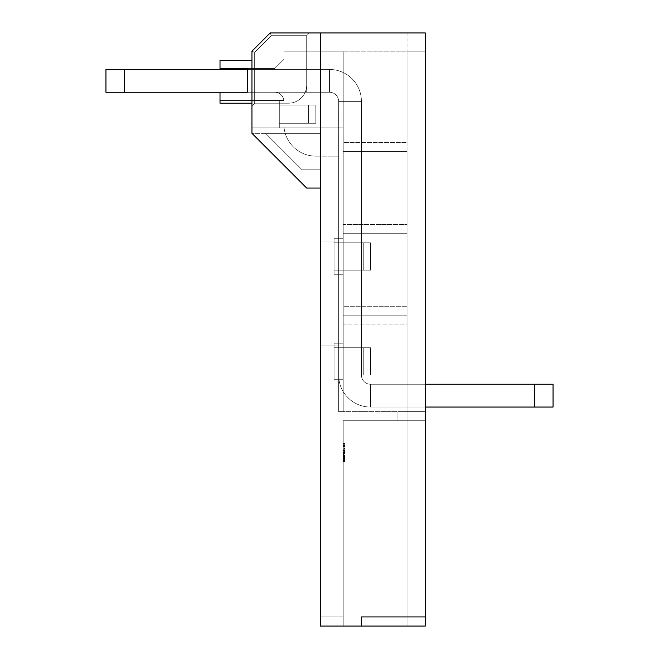 <?xml version="1.0" encoding="UTF-8"?>
<svg xmlns="http://www.w3.org/2000/svg" width="659" height="659" viewBox="0 0 659 659"><rect width="100%" height="100%" fill="white"/><g stroke="black" fill="none" stroke-linecap="round" stroke-linejoin="round"><path stroke-width="0.49" stroke-dasharray="3.29 2.47" d="M345.011 447.049L345.011 459.48L345.011 445.888L343.191 445.888L343.191 459.48L343.191 445.888L345.011 445.888L343.191 446.275L345.011 446.275L345.011 447.049L343.191 447.049M343.191 457.148L343.191 443.556L345.011 443.556L343.191 443.556L343.191 455.591L343.191 445.113L345.011 445.113L343.191 445.113L343.191 443.944L345.011 443.944L345.011 449.767L343.191 449.767L345.011 449.767L345.011 455.591L343.191 455.591L345.011 455.591L343.191 455.591L345.011 455.591L345.011 445.113L345.011 457.535L343.191 457.535L343.191 455.204L343.191 458.697L343.191 457.535L345.011 457.535L345.011 458.697L343.191 458.697L343.191 459.48L343.191 458.697L345.011 458.697L345.011 459.48L343.191 459.48L345.011 459.48L343.191 459.48L343.191 460.641L345.011 460.641L345.011 461.811L345.011 443.556L345.011 452.099L343.191 452.099L343.191 455.204L343.191 452.099L345.011 452.099L343.191 452.099L343.191 450.55L345.011 450.55L345.011 456.761L345.011 454.043L343.191 454.043L345.011 454.043L345.011 453.268L343.191 453.268L345.011 453.268L345.011 452.486L343.191 452.486L345.011 452.099L343.191 452.486L343.191 453.268L345.011 453.268L343.191 453.268L343.191 455.204L345.011 455.204L345.011 456.374L343.191 456.374L345.011 456.374L345.011 457.535L343.191 457.535L343.191 459.092L345.011 459.092L343.191 459.092L343.191 461.415L345.011 461.415L345.011 458.697L343.191 458.697L343.191 460.254L345.011 460.254L345.011 461.811L345.011 443.556L345.011 461.811L345.011 457.148L343.191 457.148L345.011 457.148L345.011 461.811L345.011 459.867L343.191 459.867L345.011 459.867L343.191 459.867L343.191 458.697L345.011 458.697L345.011 455.204L343.191 455.204L345.011 455.204L345.011 454.043L343.191 454.043L343.191 451.324L345.011 451.324L345.011 443.556L345.011 455.204L345.011 453.268L345.011 455.204L343.191 455.204L343.191 453.268L345.011 453.268L345.011 461.811L343.191 461.811L345.011 461.811L343.191 461.811L343.191 443.556L343.191 444.726L345.011 444.726L345.011 443.556L343.191 443.556L345.011 443.556L343.191 443.556L343.191 461.811L345.011 461.811L343.191 461.811L343.191 457.148L345.011 457.148M315.809 105.036L315.809 123.282L315.809 105.036L315.809 123.282L315.809 105.036L315.809 123.282L315.809 105.036L315.809 123.282L315.809 105.036L315.809 123.282L315.809 105.036L315.809 123.282L315.809 105.036L279.317 105.036L279.317 123.282L279.317 105.036L315.809 105.036L308.511 105.036L308.511 123.282L308.511 105.036L315.809 105.036L279.317 105.036L279.317 123.282L315.809 123.282L279.317 123.282L279.317 105.036L315.809 105.036L308.511 105.036L308.511 123.282L308.511 105.036L315.809 105.036L279.317 105.036L279.317 123.282L315.809 123.282L279.317 123.282L279.317 105.036L315.809 105.036L308.511 105.036L308.511 123.282L308.511 105.036L315.809 105.036M124.197 92.26L220.007 92.26L105.951 92.26L105.951 69.45L105.951 92.26L124.197 92.26L124.197 69.45L105.951 69.45L124.197 69.45L124.197 92.26L105.951 92.26L105.951 69.45L105.951 92.26L124.197 92.26L124.197 69.45L105.951 69.45L124.197 69.45L124.197 92.26L105.951 92.26L105.951 69.45L329.5 69.45L329.5 92.26L329.5 69.45L329.5 92.26L329.5 69.45L124.197 69.45L329.5 69.45L329.5 92.26L329.5 69.45L329.5 92.26L329.5 69.45L124.197 69.45L329.5 69.45L329.5 92.26L274.754 92.26L329.5 92.26L329.5 69.45L329.5 92.26L329.5 69.45L247.38 69.45L247.38 92.26L329.5 92.26L274.754 92.26A9.127 9.127 0 0 1 283.831 100.489A9.127 9.127 0 0 0 274.754 92.26L124.197 92.26L124.197 69.45M534.803 384.246L370.564 384.246L553.049 384.246L370.564 384.246L553.049 384.246L534.803 384.246L553.049 384.246L553.049 407.056L553.049 384.246L553.049 407.056L534.803 407.056L534.803 384.246L370.564 384.246L370.564 407.056L370.564 384.246L370.564 407.056L370.564 384.246L370.564 407.056L553.049 407.056L553.049 384.246L553.049 407.056L534.803 407.056L534.803 384.246L534.803 407.056L553.049 407.056L370.564 407.056L370.564 384.246L370.564 407.056L370.564 384.246L370.564 407.056L534.803 407.056L534.803 384.246L534.803 407.056L370.564 407.056L370.564 384.246A9.127 9.127 0 0 1 361.437 375.119A9.127 9.127 0 0 0 370.564 384.246A9.127 9.127 0 0 1 361.437 375.119A9.127 9.127 0 0 0 370.564 384.246A9.127 9.127 0 0 1 361.437 375.119A9.127 9.127 0 0 0 370.564 384.246L425.31 384.246M345.011 448.219L343.191 448.219M345.011 452.099L345.011 450.55L343.191 450.55L343.191 459.48L345.011 459.48L345.011 457.535L345.011 459.867L345.011 458.31L343.191 458.31L345.011 458.31L345.011 460.254L343.191 460.254L343.191 461.811L345.011 461.811L343.191 461.811L345.011 461.811L343.191 461.811L345.011 461.415L343.191 461.415L343.191 456.761L345.011 456.761L343.191 456.761L343.191 458.697L345.011 458.697L345.011 459.867L343.191 459.48L345.011 459.48L345.011 460.641L343.191 460.641L343.191 461.811L345.011 461.415M306.69 92.26L306.69 51.196L306.69 92.26L306.69 51.196L306.69 92.26L283.881 92.26L306.69 92.26L283.881 92.26L306.69 92.26L306.69 51.196L306.69 92.26L306.69 51.196L306.69 92.26L283.881 92.26L306.69 92.26L283.881 92.26L306.69 92.26L283.881 92.26L306.69 92.26L306.69 51.196L306.69 92.26L283.881 92.26L306.69 92.26L306.69 51.196L306.69 92.26M279.317 100.473L279.317 127.846L283.881 127.846L283.881 100.473L279.317 100.473L283.881 100.473L283.881 51.196L283.881 127.846L279.317 127.846L279.317 100.473L279.317 127.846L279.317 100.473L283.881 100.473L283.881 127.846L283.881 51.196L283.881 127.846L279.317 127.846L283.881 127.846L283.881 100.473L279.317 100.473L279.317 105.036L308.511 105.036L308.511 123.282L315.809 123.282L279.317 123.282L315.809 123.282L279.317 123.282L279.317 127.846L279.317 100.473L279.317 105.036L279.317 100.473L220.007 100.473L283.831 100.473A9.127 9.127 0 0 1 283.881 101.387A9.127 9.127 0 0 0 283.831 100.473A9.127 9.127 0 0 1 283.881 101.387A9.127 9.127 0 0 0 283.831 100.473A9.127 9.127 0 0 1 283.881 101.387A9.127 9.127 0 0 0 283.831 100.473L220.007 100.473L220.007 103.208L220.007 92.26L274.754 92.26A9.127 9.127 0 0 1 283.831 100.489A9.127 9.127 0 0 0 274.754 92.26L220.007 92.26L274.754 92.26A9.127 9.127 0 0 1 283.831 100.489A9.127 9.127 0 0 0 274.754 92.26L247.38 92.26L247.38 68.536L274.754 68.536L283.881 59.409L274.754 68.536L283.881 59.409L274.754 68.536L283.881 59.409L274.754 68.536L247.38 68.536L274.754 68.536L247.38 68.536L247.38 92.26L274.754 92.26L247.38 92.26L247.38 68.536L274.754 68.536L247.38 68.536L247.38 92.26L274.754 92.26L247.38 92.26L247.38 68.536L247.38 92.26L220.007 92.26L274.754 92.26L247.38 92.26L247.38 68.536L220.007 68.536L220.007 60.323L220.007 68.536L247.38 68.536L247.38 92.26L220.007 92.26L220.007 103.208L220.007 100.473L283.831 100.473L220.007 100.473L220.007 103.208L220.007 100.473L220.007 103.208L220.007 100.473L279.317 100.473L279.317 105.036L308.511 105.036L279.317 105.036L279.317 100.473L279.317 127.846L279.317 123.282L279.317 127.846L279.317 123.282L308.511 123.282L308.511 105.036L279.317 105.036L308.511 105.036L308.511 123.282L308.511 105.036L279.317 105.036L279.317 100.473L283.881 100.473L220.007 100.473L283.831 100.473L220.007 100.473L220.007 103.208L251.944 103.208L220.007 103.208L251.944 103.208L220.007 103.208L220.007 92.26L247.38 92.26L247.38 68.536L220.007 68.536L247.38 68.536L247.38 92.26L220.007 92.26L220.007 103.208L220.007 100.473L220.007 103.208L220.007 100.473L279.317 100.473M283.881 100.489L283.881 51.196L283.881 100.489L283.881 51.196L306.69 51.196L283.881 51.196L283.881 59.409L283.881 51.196L306.69 51.196L283.881 51.196L306.69 51.196L283.881 51.196L283.881 59.409L283.881 51.196L306.69 51.196L283.881 51.196L283.881 100.489M425.31 407.056L534.803 407.056M329.5 69.45A31.937 31.937 0 0 1 361.437 101.387L338.627 101.387L361.437 101.387A31.937 31.937 0 0 0 329.5 69.45A31.937 31.937 0 0 1 361.437 101.387L338.627 101.387L361.437 101.387A31.937 31.937 0 0 0 329.5 69.45A31.937 31.937 0 0 1 361.437 101.387A31.937 31.937 0 0 0 329.5 69.45M329.5 92.26A9.127 9.127 0 0 1 338.627 101.387L338.627 156.134L315.809 156.134L338.627 156.134L315.809 156.134L338.627 156.134L315.809 156.134L338.627 156.134L338.627 238.253L334.064 238.253L343.191 238.253L338.627 238.253L343.191 238.253L343.191 379.683L334.064 379.683L334.064 343.191L343.191 343.191L343.191 238.253L334.064 238.253L334.064 274.754L334.064 238.253L343.191 238.253L338.627 238.253L343.191 238.253L343.191 274.754L334.064 274.754L343.191 274.754L343.191 127.846L284.087 127.846A31.937 31.937 0 0 1 283.881 124.197L283.881 101.387L283.881 124.197A31.937 31.937 0 0 0 315.809 156.134A31.937 31.937 0 0 1 284.087 127.846L343.191 127.846L343.191 51.196L283.881 51.196L283.881 59.409L283.881 51.196L343.191 51.196L343.191 238.253L343.191 127.846L284.087 127.846A31.937 31.937 0 0 1 283.881 124.197L283.881 101.387L283.881 124.197A31.937 31.937 0 0 0 284.087 127.846L343.191 127.846L343.191 238.253L343.191 127.846L284.087 127.846A31.937 31.937 0 0 1 283.881 124.197L283.881 101.387L283.881 124.197A31.937 31.937 0 0 0 284.087 127.846L343.191 127.846L343.191 51.196L283.881 51.196L343.191 51.196L343.191 238.253L334.064 238.253L343.191 238.253L334.064 238.253L334.064 274.754L343.191 274.754L338.627 274.754L343.191 274.754L343.191 375.119L343.191 347.746L370.564 347.746L370.564 375.119L343.191 375.119L370.564 375.119L370.564 347.746L343.191 347.746L370.564 347.746L370.564 375.119L343.191 375.119L343.191 411.62L343.191 51.196L343.191 411.62L343.191 127.846L283.881 127.846L343.191 127.846L343.191 411.62L343.191 343.191L343.191 379.683L343.191 343.191L334.064 343.191L334.064 379.683L343.191 379.683L338.627 379.683L343.191 379.683L343.191 411.62L343.191 379.683L334.064 379.683L343.191 379.683L334.064 379.683L338.627 379.683L334.064 379.683L334.064 343.191L343.191 343.191L338.627 343.191L338.627 274.754L334.064 274.754L343.191 274.754L343.191 347.746L370.564 347.746L370.564 375.119L370.564 347.746L370.564 375.119L370.564 347.746L370.564 375.119L370.564 347.746L370.564 375.119L343.191 375.119L343.191 411.62L343.191 379.683L334.064 379.683L334.064 343.191L334.064 379.683L334.064 376.948L334.064 379.683L334.064 376.948L338.627 376.948L338.627 411.62L338.627 274.754L338.627 343.191L334.064 343.191L343.191 343.191L334.064 343.191L338.627 343.191L338.627 274.754L343.191 274.754L334.064 274.754L334.064 238.253L334.064 274.754L338.627 274.754L338.627 343.191L343.191 343.191L334.064 343.191L334.064 376.948L338.627 376.948L320.373 376.948L338.627 376.948L338.627 411.62L338.627 375.119A31.937 31.937 0 0 0 370.564 407.056A31.937 31.937 0 0 1 338.627 375.119L361.437 375.119L338.627 375.119A31.937 31.937 0 0 0 370.564 407.056A31.937 31.937 0 0 1 338.627 375.119L361.437 375.119L338.627 375.119A31.937 31.937 0 0 0 370.564 407.056A31.937 31.937 0 0 1 338.627 375.119L361.437 375.119L338.627 375.119L361.437 375.119L361.437 101.387L338.627 101.387L361.437 101.387L338.627 101.387L338.627 240.988L338.627 101.387L361.437 101.387L361.437 375.119L338.627 375.119L361.437 375.119L361.437 101.387L338.627 101.387L338.627 240.988L338.627 101.387L361.437 101.387L361.437 375.119L338.627 375.119L361.437 375.119L361.437 101.387L361.437 375.119L338.627 375.119L338.627 272.019L338.627 345.926L338.627 272.019L338.627 274.754L343.191 274.754L334.064 274.754L343.191 274.754L334.064 274.754L334.064 238.253L343.191 238.253L334.064 238.253L338.627 238.253L338.627 240.988L338.627 101.387A9.127 9.127 0 0 0 329.5 92.26A9.127 9.127 0 0 1 338.627 101.387A9.127 9.127 0 0 0 329.5 92.26A9.127 9.127 0 0 1 338.627 101.387A9.127 9.127 0 0 0 329.5 92.26M345.011 452.486L345.011 444.726L343.191 444.726L343.191 443.944L345.011 443.944L343.191 443.556L345.011 443.944M345.011 454.043L345.011 451.324L343.191 451.324L343.191 452.099M343.191 461.415L343.191 459.867L345.011 459.867L343.191 459.867L343.191 457.535L343.191 458.697L343.191 457.535L345.011 457.535L345.011 453.268L343.191 453.268L343.191 451.712L345.011 451.712L343.191 451.712L343.191 454.817L345.011 454.817M345.011 459.867L345.011 458.697L343.191 458.697L343.191 459.867L345.011 459.867M288.436 103.208A18.246 18.246 0 0 0 306.69 84.962L306.69 35.685L271.327 35.685L254.679 52.333L251.944 51.196L270.19 32.95L251.944 51.196L254.679 52.333L254.679 103.208L288.436 103.208A18.246 18.246 0 0 0 306.69 84.962L306.69 35.685L306.69 84.962L306.69 35.685L271.327 35.685L270.19 32.95L251.944 51.196L270.19 32.95L251.944 51.196L254.679 52.333L251.944 51.196L251.944 105.951L254.679 103.208L288.436 103.208A18.246 18.246 0 0 0 306.69 84.962A18.246 18.246 0 0 1 288.436 103.208L254.679 103.208L288.436 103.208M343.191 151.57L407.056 151.57L407.056 142.443L343.191 142.443L407.056 142.443L407.056 151.57L407.056 142.443L407.056 151.57L343.191 151.57L343.191 224.571L407.056 224.571L343.191 224.571L343.191 233.69L407.056 233.69L407.056 224.571L407.056 233.69L407.056 224.571L407.056 233.69L343.191 233.69L343.191 224.571L407.056 224.571L343.191 224.571L343.191 151.57L407.056 151.57L343.191 151.57M343.191 324.936L407.056 324.936L407.056 315.809L343.191 315.809L407.056 315.809L407.056 324.936L343.191 324.936L343.191 315.809L343.191 411.62L338.627 411.62L397.937 411.62L397.937 420.747L425.31 420.747L425.31 411.62L425.31 420.747L397.937 420.747L397.937 411.62L397.937 420.747L425.31 420.747L425.31 411.62L397.937 411.62L425.31 411.62L425.31 420.747L397.937 420.747L397.937 411.62L397.937 420.747L425.31 420.747L425.31 411.62L397.937 411.62L397.937 420.747L397.937 411.62L397.937 420.747L343.191 420.747L397.937 420.747L343.191 420.747L397.937 420.747L343.191 420.747L343.191 626.05L343.191 420.747L343.191 626.05L343.191 420.747L397.937 420.747L397.937 411.62L425.31 411.62L425.31 420.747L397.937 420.747L397.937 411.62L397.937 420.747L397.937 411.62L425.31 411.62L338.627 411.62L338.627 272.019L338.627 376.948L320.373 376.948L320.373 345.926L320.373 376.948L334.064 376.948L320.373 376.948L320.373 345.926L320.373 376.948L320.373 345.926L320.373 376.948L320.373 345.926L338.627 345.926L338.627 376.948L320.373 376.948L338.627 376.948L320.373 376.948L320.373 345.926L338.627 345.926L338.627 375.119L338.627 345.926L334.064 345.926L334.064 347.746L334.064 345.926L338.627 345.926L320.373 345.926L338.627 345.926L338.627 375.119L338.627 238.253L338.627 274.754L338.627 272.019L334.064 272.019L334.064 238.253L334.064 274.754L334.064 238.253L334.064 274.754L334.064 272.019L334.064 274.754L334.064 272.019L338.627 272.019L334.064 272.019L338.627 272.019L338.627 240.988L338.627 272.019L334.064 272.019L338.627 272.019L338.627 240.988L338.627 272.019L338.627 240.988L334.064 240.988L334.064 242.817L334.064 240.988L338.627 240.988L338.627 272.019L320.373 272.019L334.064 272.019L320.373 272.019L320.373 240.988L320.373 272.019L334.064 272.019L320.373 272.019L320.373 240.988L320.373 272.019L320.373 240.988L320.373 272.019L320.373 240.988L338.627 240.988L320.373 240.988L334.064 240.988L320.373 240.988L320.373 272.019L334.064 272.019L320.373 272.019L320.373 240.988L320.373 272.019L320.373 240.988L338.627 240.988L320.373 240.988L334.064 240.988L320.373 240.988L320.373 272.019L338.627 272.019L320.373 272.019L338.627 272.019L320.373 272.019L338.627 272.019L338.627 411.62L397.937 411.62L338.627 411.62L343.191 411.62L343.191 324.936M407.056 315.809L407.056 306.69L407.056 315.809L343.191 315.809L343.191 306.69L407.056 306.69L343.191 306.69L343.191 233.69L343.191 315.809L407.056 315.809M247.38 68.536L220.007 68.536L220.007 60.323L220.007 68.536L220.007 60.323L251.944 60.323L220.007 60.323L251.944 60.323L251.944 127.846L284.087 127.846L251.944 127.846L251.944 103.208L251.944 127.846L251.944 103.208L220.007 103.208L251.944 103.208L251.944 60.323L251.944 127.846L284.087 127.846A31.937 31.937 0 0 0 315.809 156.134A31.937 31.937 0 0 1 284.087 127.846A31.937 31.937 0 0 0 315.809 156.134A31.937 31.937 0 0 1 284.087 127.846L251.944 127.846L251.944 103.208L220.007 103.208L220.007 100.473L220.007 103.208L251.944 103.208L220.007 103.208L251.944 103.208L251.944 127.846L279.317 127.846L279.317 123.282L308.511 123.282L279.317 123.282L308.511 123.282L279.317 123.282L279.317 127.846L251.944 127.846L279.317 127.846L251.944 127.846L251.944 103.208L220.007 103.208L251.944 103.208L220.007 103.208L251.944 103.208L220.007 103.208L220.007 92.26L247.38 92.26M308.511 123.282L308.511 105.036L308.511 123.282M370.564 375.119L370.564 347.746L370.564 375.119L334.064 375.119L370.564 375.119L334.064 375.119L370.564 375.119L363.257 375.119L370.564 375.119L363.257 375.119L363.257 347.746L363.257 375.119L370.564 375.119M370.564 242.817L370.564 270.19L370.564 242.817L370.564 270.19L370.564 242.817L370.564 270.19L370.564 242.817L370.564 270.19L370.564 242.817L370.564 270.19L370.564 242.817L370.564 270.19L370.564 242.817L334.064 242.817L370.564 242.817L334.064 242.817L370.564 242.817L363.257 242.817L363.257 270.19L363.257 242.817L370.564 242.817L334.064 242.817L370.564 242.817L363.257 242.817L363.257 270.19L370.564 270.19L363.257 270.19L363.257 242.817L370.564 242.817L363.257 242.817L363.257 270.19L370.564 270.19L363.257 270.19L363.257 242.817L370.564 242.817M283.881 51.196L283.881 127.846L283.881 51.196L425.31 51.196L425.31 626.05L425.31 51.196L425.31 626.05L343.191 626.05L425.31 626.05L407.056 626.05L407.056 51.196L425.31 51.196L343.191 51.196L343.191 142.443L407.056 142.443L343.191 142.443L343.191 51.196L407.056 51.196L283.881 51.196M425.31 616.923L425.31 51.196L407.056 51.196L407.056 626.05L407.056 51.196L407.056 626.05L320.373 626.05L320.373 616.923L320.373 626.05L343.191 626.05L343.191 420.747L343.191 626.05L343.191 616.923L343.191 626.05L361.437 626.05L361.437 616.923L425.31 616.923L425.31 32.95L407.056 32.95L407.056 51.196L407.056 32.95L425.31 32.95L425.31 616.923L425.31 32.95L270.19 32.95L309.425 32.95L306.69 35.685L271.327 35.685L254.679 52.333L254.679 103.208L254.679 52.333L271.327 35.685L270.19 32.95L309.425 32.95L306.69 35.685L271.327 35.685L270.19 32.95L271.327 35.685L254.679 52.333L254.679 103.208L251.944 105.951L251.944 51.196L251.944 105.951L254.679 103.208L251.944 105.951L251.944 51.196L251.944 133.324L306.69 188.07L251.944 133.324L265.626 133.324L302.127 169.816L265.626 133.324L302.127 169.816L265.626 133.324L302.127 169.816L320.373 169.816L320.373 133.324L320.373 169.816L302.127 169.816L320.373 169.816L320.373 188.07L306.69 188.07L251.944 133.324L265.626 133.324L302.127 169.816L320.373 169.816L320.373 133.324L265.626 133.324L320.373 133.324L320.373 188.07L320.373 32.95L320.373 626.05L361.437 626.05L361.437 616.923L425.31 616.923L361.437 616.923L361.437 626.05L343.191 626.05L361.437 626.05M343.191 443.944L343.191 447.832L345.011 447.832L343.191 447.832L345.011 447.832L343.191 447.832L345.011 447.832L343.191 447.832L343.191 446.662L345.011 446.662L343.191 446.662L345.011 446.662L343.191 446.662L343.191 445.888L345.011 445.888L343.191 445.5L345.011 445.5L343.191 445.5L343.191 446.662L345.011 446.662L343.191 446.662L343.191 445.888L345.011 445.888L343.191 445.5L345.011 445.5L343.191 445.5L343.191 447.832L345.011 447.832L343.191 447.832L343.191 448.606L345.011 448.606M345.011 452.873L343.191 452.873M343.191 454.817L343.191 454.043M343.191 445.113L345.011 445.113M343.191 448.993L345.011 448.993M343.191 448.606L343.191 450.155L345.011 450.155L343.191 450.155L345.011 450.155L343.191 450.155L343.191 451.324L345.011 451.324M343.191 460.641L345.011 460.641M343.191 453.656L343.191 457.535L345.011 457.535L343.191 457.535L343.191 455.987L345.011 455.987L343.191 455.987L343.191 454.43L345.011 454.43L343.191 454.43L343.191 453.656L345.011 453.656M343.191 459.092L345.011 459.092L343.191 459.092M343.191 458.31L345.011 458.31M343.191 451.712L345.011 451.712M343.191 450.937L345.011 450.937M343.191 446.275L345.011 446.275L343.191 446.275M343.191 444.726L345.011 444.726M343.191 451.324L343.191 452.486M343.191 453.268L345.011 453.268M343.191 457.535L345.011 457.535M407.056 233.69L343.191 233.69L407.056 233.69M251.944 127.846L279.317 127.846L251.944 127.846L251.944 60.323L251.944 127.846L284.087 127.846L251.944 127.846L251.944 103.208L251.944 127.846M343.191 127.846L283.881 127.846L343.191 127.846M220.007 60.323L251.944 60.323L220.007 60.323M251.944 103.208L220.007 103.208L251.944 103.208L251.944 60.323M363.257 347.746L334.064 347.746L370.564 347.746L334.064 347.746L370.564 347.746L363.257 347.746L363.257 375.119L363.257 347.746L370.564 347.746L334.064 347.746L363.257 347.746L334.064 347.746L363.257 347.746L363.257 375.119L363.257 347.746L363.257 375.119L334.064 375.119L363.257 375.119L363.257 347.746M334.064 270.19L370.564 270.19L334.064 270.19L370.564 270.19L334.064 270.19L370.564 270.19L334.064 270.19L363.257 270.19L363.257 242.817L334.064 242.817L363.257 242.817L334.064 242.817L363.257 242.817L363.257 270.19L363.257 242.817L363.257 270.19L334.064 270.19L363.257 270.19L334.064 270.19L363.257 270.19L363.257 242.817L334.064 242.817L363.257 242.817L363.257 270.19L334.064 270.19M343.191 616.923L320.373 616.923L343.191 616.923M309.425 32.95L270.19 32.95L309.425 32.95L306.69 35.685L309.425 32.95M334.064 375.119L363.257 375.119L334.064 375.119M306.69 188.07L320.373 188.07L306.69 188.07M320.373 32.95L320.373 188.07M302.127 169.816L320.373 169.816L302.127 169.816M265.626 133.324L320.373 133.324L265.626 133.324M334.064 345.926L320.373 345.926L334.064 345.926M334.064 240.988L320.373 240.988L334.064 240.988"/><path stroke-width="0.99" d="M247.38 92.26L220.007 92.26L247.38 92.26L247.38 68.536L247.38 69.45L105.951 69.45L105.951 92.26L220.007 92.26L220.007 103.208L251.944 103.208M124.197 69.45L124.197 92.26M534.803 384.246L534.803 407.056L553.049 407.056L553.049 384.246L425.31 384.246M534.803 407.056L425.31 407.056M251.944 60.323L220.007 60.323L220.007 68.536L247.38 68.536M361.437 626.05L425.31 626.05L425.31 32.95L320.373 32.95L320.373 626.05L361.437 626.05L361.437 616.923L425.31 616.923M320.373 188.07L306.69 188.07L251.944 133.324L251.944 51.196L270.19 32.95L320.373 32.95"/></g></svg>

